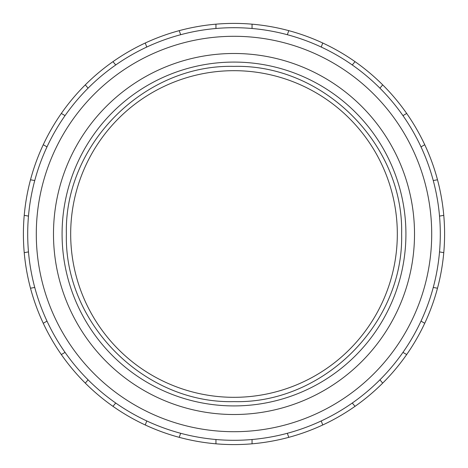 <?xml version="1.0" encoding="UTF-8"?>
<svg xmlns="http://www.w3.org/2000/svg" width="468" height="468" viewBox="0 0 468 468"><rect width="100%" height="100%" fill="white"/><g stroke="black" fill="none" stroke-linecap="round" stroke-linejoin="round"><path stroke-width="0.7" d="M62.08 234A171.92 171.92 0 0 0 234 405.92A171.92 171.92 0 0 0 405.92 234A171.92 171.92 0 0 0 234 62.08A171.92 171.92 0 0 0 62.08 234A171.92 171.92 0 0 1 234 62.08A171.92 171.92 0 0 1 405.92 234M440.3 234A206.3 206.3 0 0 1 234 440.3A206.3 206.3 0 0 1 27.7 234A206.3 206.3 0 0 1 234 27.7A206.3 206.3 0 0 1 440.3 234A206.3 206.3 0 0 0 234 27.7A206.3 206.3 0 0 0 27.7 234M70.68 234A163.32 163.32 0 0 1 234 70.68A163.32 163.32 0 0 1 397.32 234A163.32 163.32 0 0 1 234 397.32A163.32 163.32 0 0 1 70.68 234M443.769 215.344A210.6 210.6 0 0 1 43.261 323.277A210.6 210.6 0 0 1 382.701 84.866A210.6 210.6 0 0 1 443.769 215.344L439.522 216.093M46.999 321.124L43.261 323.277M61.314 354.545L65.046 352.386L61.314 354.545M215.947 439.51L215.947 443.828M252.053 443.828L252.053 439.51M287.329 433.292L288.803 437.346M322.727 424.997L321.253 420.943M352.269 403.036L355.042 406.341M382.701 383.134L379.928 379.829M402.954 352.386L406.686 354.545M424.739 323.277L421.001 321.124M433.257 287.463L437.504 288.212M443.769 252.656L439.522 251.907M437.504 179.788L433.257 180.537M421.001 146.876L424.739 144.723M406.686 113.455L402.954 115.614M379.928 88.171L382.701 84.866M355.042 61.659L352.269 64.964M321.253 47.057L322.727 43.003M288.803 30.654L287.329 34.708M252.053 28.489L252.053 24.172M215.947 24.172L215.947 28.489M180.671 34.708L179.197 30.654M145.273 43.003L146.747 47.057M115.731 64.964L112.958 61.659M85.299 84.866L88.072 88.171M65.046 115.614L61.314 113.455M43.261 144.723L46.999 146.876M34.743 180.537L30.496 179.788M24.231 215.344L28.478 216.093M28.478 251.907L24.231 252.656M30.496 288.212L34.743 287.463M88.072 379.829L85.299 383.134M112.958 406.341L115.731 403.036M146.747 420.943L145.273 424.997M179.197 437.346L180.671 433.292M414.513 234A180.513 180.513 0 0 1 234 414.513A180.513 180.513 0 0 1 53.487 234A180.513 180.513 0 0 1 234 53.487A180.513 180.513 0 0 1 414.513 234M36.293 234A197.707 197.707 0 0 0 234 431.707A197.707 197.707 0 0 0 431.707 234A197.707 197.707 0 0 0 234 36.293A197.707 197.707 0 0 0 36.293 234M234 401.62C144.448 403.937 64.069 323.575 66.38 234C64.069 144.431 144.436 64.069 234 66.38C323.563 64.069 403.931 144.431 401.62 234C403.931 323.575 323.552 403.937 234 401.62"/></g></svg>
